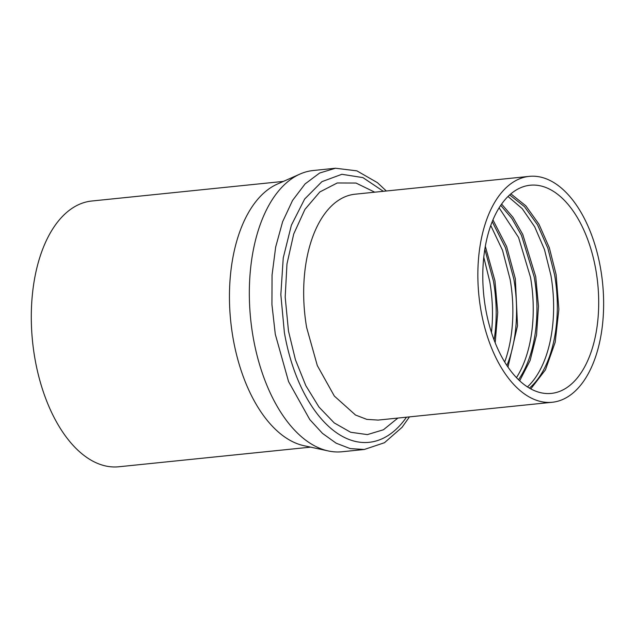 <?xml version="1.0" encoding="UTF-8"?>
<svg xmlns="http://www.w3.org/2000/svg" width="635" height="635" viewBox="0 0 635 635"><rect width="100%" height="100%" fill="white"/><g stroke="black" fill="none" stroke-linecap="round" stroke-linejoin="round"><path stroke-width="0.95" d="M313.253 170.513A141.359 77.399 84.2 0 0 299.974 174.069A141.359 77.399 84.2 0 0 253.047 336.526A141.359 77.399 84.2 0 0 328.319 450.953A141.359 77.399 84.2 0 0 342.043 451.755L364.284 449.477L350.21 448.604L336.129 443.182L322.493 433.387L309.753 419.529L288.56 381.587L275.288 334.248L271.931 304.53L272.058 275.003L275.677 246.991L282.615 221.75L292.568 200.414L305.086 183.928L319.611 173.037L335.486 168.235L313.253 170.513M299.974 174.069L277.297 184.102A133.564 73.136 84.2 0 0 232.958 337.598A133.564 73.136 84.2 0 0 304.078 445.73L328.319 450.953M480.83 309.705A113.53 62.166 84.2 0 0 552.307 402.257A113.53 62.166 84.2 0 0 600.654 268.923A113.53 62.166 84.2 0 0 529.185 176.379A113.53 62.166 84.2 0 0 480.83 309.705M530.804 388.874L545.465 369.824L555.181 342.289L558.864 309.332L556.117 274.598L549.331 247.737L538.98 224.226L525.828 205.811L510.842 193.842M507.984 196.453L522.224 208.645L534.662 226.735L544.449 249.468L550.894 275.272A103.513 56.682 -95.8 0 1 527.487 386.89M529.407 388.08A103.513 56.682 -95.8 0 0 554.601 274.899L547.862 248.237L537.583 224.933L524.51 206.7L509.627 194.897M519.676 380.77L530.114 360.482L536.559 334.962L538.48 306.26L535.734 276.685L522.764 234.426L512.977 217.305L501.586 204.033M499.094 207.78L518.549 237.434L530.519 277.36A103.513 56.682 -95.8 0 1 516.477 377.603M518.533 379.674A103.513 56.682 -95.8 0 0 534.218 276.979L521.478 235.371L511.866 218.472L500.682 205.327M507.976 367.03L517.509 325.779L515.35 278.773L506.643 246.563L492.911 219.853M490.736 225.457L502.531 250.325L510.135 279.448A103.513 56.682 -95.8 0 1 504.714 361.982M506.92 365.466A103.513 56.682 -95.8 0 0 513.834 279.067L505.42 247.737L492.189 221.599M495.189 342.741L497.729 312.388L494.967 280.86L485.307 246.229M483.759 257.127L489.752 281.535A103.513 56.682 -95.8 0 1 491.458 332.383M494.094 339.923A103.513 56.682 -95.8 0 0 493.458 281.154L484.807 249.214M485.529 308.11A104.624 57.293 84.2 0 0 551.402 393.398A104.624 57.293 84.2 0 0 595.955 270.526A104.624 57.293 84.2 0 0 530.09 185.237A104.624 57.293 84.2 0 0 485.529 308.11M310.618 447.135L118.888 466.765A133.564 73.136 -95.8 0 1 34.798 357.886A133.564 73.136 -95.8 0 1 91.686 201.025L283.416 181.396M406.471 417.187A134.676 73.747 -95.8 0 1 284.369 332.478L280.837 294.656L283.242 257.921L291.386 225.195L304.633 199.072L321.921 181.65L341.876 174.292L362.902 177.602L383.349 191.31M552.307 402.257L378.127 420.084L366.824 419.386L355.513 415.028L334.327 396.042L317.309 365.562L306.649 327.541A113.53 62.166 84.2 0 1 354.997 194.207L529.185 176.379M397.875 418.068L383.421 429.776L367.387 434.602L350.671 432.268L334.232 422.918L318.992 407.075L305.816 385.635L295.45 359.815L288.481 331.081L285.186 297.101L286.972 263.93L293.719 233.974L304.935 209.391L319.802 191.976L337.256 182.975L356.021 183.047L374.745 192.183M386.326 191L377.444 182.674L356.878 170.855L335.486 168.235M409.456 416.877L402.034 427.339L384.453 442.722L364.284 449.477"/></g></svg>
